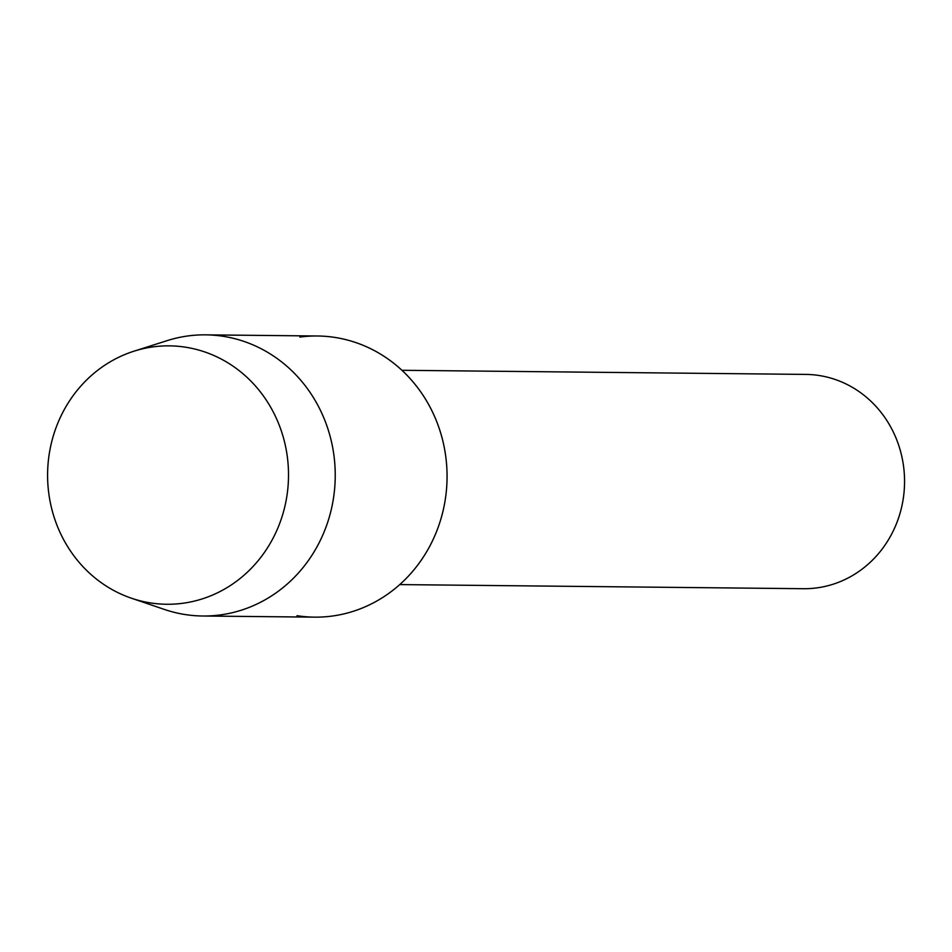 <?xml version="1.0" encoding="UTF-8"?>
<svg xmlns="http://www.w3.org/2000/svg" width="952" height="952" viewBox="0 0 952 952"><rect width="100%" height="100%" fill="white"/><g stroke="black" fill="none" stroke-linecap="round" stroke-linejoin="round"><path stroke-width="1.43" d="M153.224 346.861A129.198 120.464 -89.4 0 0 48.504 491.149A129.198 120.464 -89.4 0 0 182.891 603.259A129.198 120.464 -89.4 0 0 287.599 458.971A129.198 120.464 -89.4 0 0 153.224 346.861A129.198 120.464 -89.4 0 0 133.934 351.205A129.198 120.464 -89.4 0 0 47.6 473.834A129.198 120.464 -89.4 0 0 131.412 598.201A129.198 120.464 -89.4 0 0 182.891 603.259A129.198 120.464 -89.4 0 0 287.599 458.971A129.198 120.464 -89.4 0 0 153.224 346.861M297.012 615.694A140.587 131.067 -89.4 0 0 332.141 616.063A140.587 131.067 -89.4 0 0 446.072 459.066A140.587 131.067 -89.4 0 0 299.856 337.079M399.745 584.587L803.559 588.705A107.148 99.9 -89.4 0 0 816.959 587.872A107.148 99.9 -89.4 0 0 904.4 475.381A107.148 99.9 -89.4 0 0 805.749 374.41L401.934 370.292M131.412 598.201L164.315 609.411A140.587 131.067 -89.4 0 0 202.74 616.003A140.587 131.067 -89.4 0 0 220.317 614.921A140.587 131.067 -89.4 0 0 335.033 467.325A140.587 131.067 -89.4 0 0 205.608 334.854A140.587 131.067 -89.4 0 0 188.032 335.937A140.587 131.067 -89.4 0 0 167.052 340.661L133.934 351.205M202.74 616.003L314.565 617.146A140.587 131.067 -89.4 0 0 332.141 616.063A140.587 131.067 -89.4 0 0 446.857 468.467A140.587 131.067 -89.4 0 0 317.433 335.997L205.608 334.854"/></g></svg>
